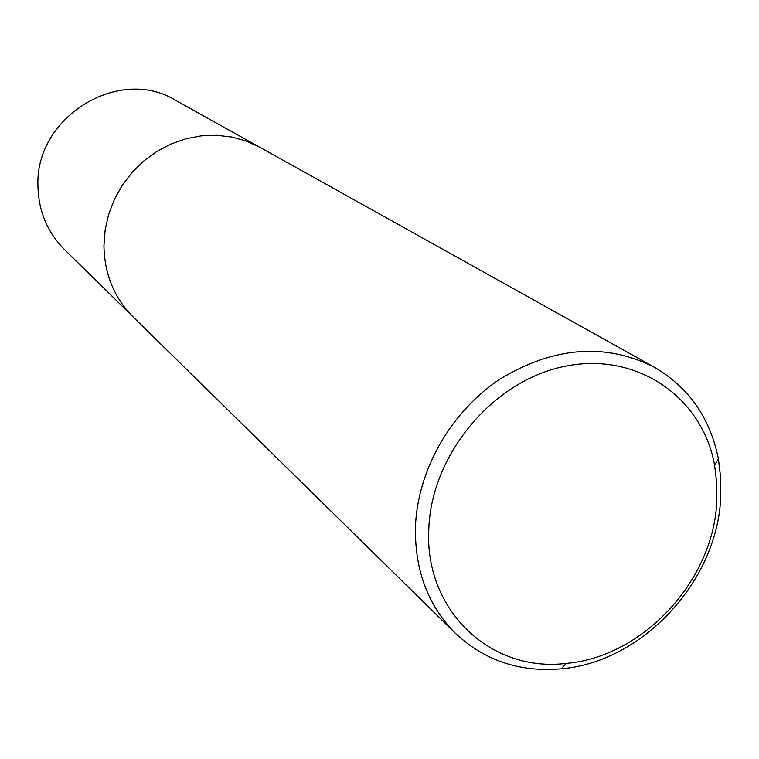 <?xml version="1.0" encoding="UTF-8"?>
<svg xmlns="http://www.w3.org/2000/svg" width="759" height="759" viewBox="0 0 759 759"><rect width="100%" height="100%" fill="white"/><g stroke="black" fill="none" stroke-linecap="round" stroke-linejoin="round"><path stroke-width="1.14" d="M131.705 315.507L64.278 249.313C47.276 232.131 38.5 211.03 37.95 186.002C34.867 116.971 119.258 65.35 175.718 100.387L258.24 146.402M716.686 503.359L716.857 483.986L714.58 465.058C702.293 396.929 636.507 351.379 564.8 366.331C493.094 380.553 431.178 454.508 428.807 529.108C424.253 610.71 491.225 672.816 566.167 663.404C642.18 657.085 712.426 582.001 716.686 503.359M415.458 526.604C417.592 469.906 451.055 411.406 500.247 378.95C554.146 346.521 605.53 342.632 654.419 367.271C688.897 387.545 710.225 418.095 718.412 458.92L720.813 478.957L720.633 499.469C716.069 582.694 641.848 662.047 561.356 668.812C519.877 672.474 484.555 660.624 455.372 633.272C427.943 605.549 414.632 569.99 415.458 526.604M455.372 633.272L133.129 316.93C114.097 297.699 104.372 273.914 103.945 245.555L105.159 229.778L108.698 214.199L114.476 199.19L122.379 185.101L132.218 172.265L143.764 160.974L156.743 151.506L170.851 144.058L185.756 138.802L201.116 135.861L216.562 135.273L231.761 137.037L246.343 141.108L260.014 147.36L654.419 367.271M714.58 465.058L718.412 458.92M566.167 663.404L561.356 668.812"/></g></svg>
